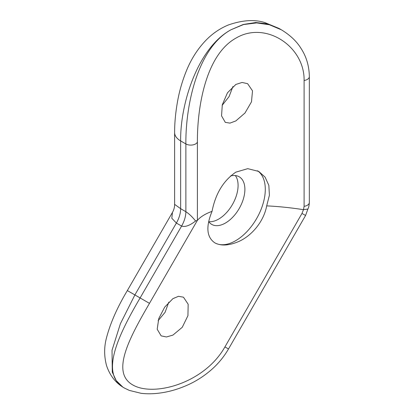 <?xml version="1.0" encoding="UTF-8"?>
<svg xmlns="http://www.w3.org/2000/svg" width="414" height="414" viewBox="0 0 414 414"><rect width="100%" height="100%" fill="white"/><g stroke="black" fill="none" stroke-linecap="round" stroke-linejoin="round"><path stroke-width="0.62" d="M235.856 172.146C223.462 180.576 215.523 193.648 212.04 211.363C205.691 226.743 206.627 237.238 214.845 242.852C220.833 245.999 228.476 245.688 237.771 241.916C251.241 236.456 263.739 221.826 266.688 205.877L269.405 195.242L268.841 185.358L265.084 177.135L258.724 171.406L247.738 168.664L235.856 172.146A41.907 24.198 120 0 0 235.659 172.26M214.845 242.852A41.907 24.198 120 0 1 214.706 242.775L214.845 242.852A41.907 24.198 120 0 0 235.659 240.7A41.907 24.198 120 0 0 262.771 204.64A41.907 24.198 120 0 0 257.549 170.775M208.78 221.733A27.479 15.867 120 0 0 211.714 224.388A27.479 15.867 120 0 0 225.454 223.027A27.479 15.867 120 0 0 243.411 198.808A27.479 15.867 120 0 0 239.199 176.788A27.479 15.867 120 0 0 230.422 176.028M235.369 175.567A27.479 15.867 -60 0 1 235.54 198.016A27.479 15.867 -60 0 1 218.654 219.099A27.479 15.867 -60 0 1 208.785 221.692M168.814 302.127L165.057 312.353L158.086 320.71M172.912 335.112L182.243 327.314L187.935 315.68L188.168 304.249L183.469 297.195L178.517 296.305L172.912 298.649L164.71 307.11L158.759 318.573L157.196 329.239L161.144 335.868L166.438 336.965L172.912 335.112M232.916 86.526L229.102 96.565L222.163 105.342M235.856 120.914L245.005 112.991L251.479 101.844L252.514 90.852L247.629 83.695L242.081 82.453L235.856 84.451L227.457 92.808L222.313 104.706L221.542 115.853L225.299 122.368L229.977 123.118L235.856 120.914M212.04 211.363C205.479 213.727 200.599 216.719 197.4 220.341L149.475 303.353C128.511 339.382 111.081 372.59 132.739 384.916C153.527 397.129 204.444 383.369 224.926 346.911L301.997 213.427L303.467 209.675C290.535 207.683 278.275 206.415 266.688 205.877M304.104 206.332A6.872 3.964 0 0 0 309.336 202.477C309.149 205.463 308.673 207.652 307.897 209.039L303.467 209.675L304.104 206.332L304.104 80.476C304.678 46.301 265.472 20.472 235.949 38.114C205.36 55.124 197.188 108.251 197.4 142.085L197.4 220.341L195.589 220.998C189.772 225.568 185.115 227.26 181.601 226.07L176.38 223.053L171.81 218.256L172.441 212.449L127.336 290.571C116.996 307.887 109.953 324.012 106.201 338.957C104.049 347.688 104.152 356.506 106.501 365.427C109.87 375.679 115.873 383.235 124.51 388.104C100.245 374.737 116.458 338.217 140.108 297.94L134.881 294.923L120.402 323.717L112.023 350.285L112.282 372.119L116.199 380.559L122.689 386.955M278.995 28.421L267.889 23.893L255.811 22.516L243.318 24.452L231.002 29.756L243.535 24.545L256.639 22.915L269.442 24.768L281.432 29.829L278.995 28.421L264.919 22.599C254.6 19.303 242.433 20.089 228.409 24.959C220.331 28.276 213.075 33.141 206.648 39.558C198.327 48.014 191.734 58.069 186.859 69.723C182.227 80.87 178.957 92.425 177.042 104.385C175.417 114.347 174.604 123.724 174.61 132.511L174.61 132.511A20.612 11.897 0 0 0 180.649 140.926L180.649 208.687L185.87 211.704C189.11 213.81 192.35 216.905 195.589 220.998M197.4 142.085A6.872 3.964 180 0 1 192.577 144.957A6.872 3.964 180 0 1 185.87 143.943C185.498 105.968 197.235 48.179 231.002 29.756C197.928 47.61 180.131 103.572 180.649 140.926L185.87 143.943L185.87 211.704A20.612 11.897 -60 0 1 181.601 226.07L140.108 297.94L149.475 303.353M174.61 132.511L174.61 204.356L180.649 208.687A20.612 11.897 -60 0 1 176.38 223.053L134.881 294.923L127.336 290.571M307.944 208.879L305.568 215.492L301.997 213.427M309.336 202.477L309.336 76.626C309.175 66.116 306.427 56.754 301.092 48.541C296.786 41.457 290.235 35.216 281.432 29.829M305.568 215.492L228.502 348.976L224.926 346.911M304.104 80.476A6.872 3.964 0 0 0 309.336 76.626M228.502 348.976C224.165 356.433 218.825 363.031 212.486 368.781C204.511 375.912 195.806 381.506 186.372 385.558C177.818 389.253 169.326 391.701 160.901 392.907C153.868 393.926 147.255 394.056 141.06 393.3L129.344 390.418L124.51 388.099M174.61 204.356C174.661 207.072 173.942 209.769 172.441 212.449L172.441 212.449"/></g></svg>
